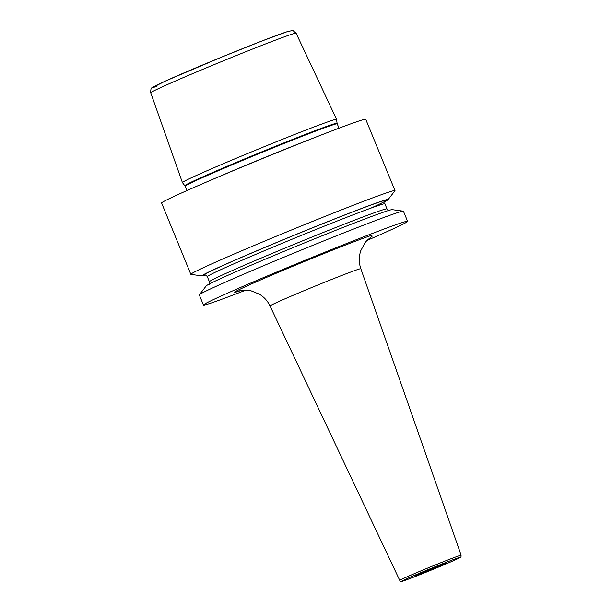 <?xml version="1.0" encoding="UTF-8"?>
<svg xmlns="http://www.w3.org/2000/svg" width="612" height="612" viewBox="0 0 612 612"><rect width="100%" height="100%" fill="white"/><g stroke="black" fill="none" stroke-linecap="round" stroke-linejoin="round"><path stroke-width="0.92" d="M336.569 119.348A83.309 2.15 157.7 0 0 336.569 119.332A83.309 2.15 157.7 0 0 332.737 120.204A83.309 2.15 157.7 0 0 246.98 153.78A83.309 2.15 157.7 0 0 182.407 182.56A83.309 2.15 157.7 0 0 182.414 182.575L184.824 185.734A82.283 2.127 -22.3 0 1 248.281 157.422A82.283 2.127 -22.3 0 1 333.288 124.137A82.283 2.127 -22.3 0 1 337.074 123.287L336.569 119.348L296.086 33.186A78.55 2.027 157.7 0 0 292.475 34.012A78.55 2.027 -22.3 0 0 211.622 65.668A78.55 2.027 -22.3 0 0 150.743 92.802L182.407 182.56M394.992 190.607L365.739 119.294A110.321 2.846 157.7 0 0 360.667 120.442A110.321 2.846 -22.3 0 0 247.041 164.926A110.321 2.846 -22.3 0 0 161.606 203.016L190.852 274.329A110.321 2.846 157.7 0 0 191.005 274.406L202.151 275.905A100.567 2.601 -22.3 0 1 277.848 241.97A100.567 2.601 -22.3 0 1 383.479 200.568A100.567 2.601 157.7 0 1 388.054 199.665L394.939 190.768A110.321 2.846 157.7 0 0 394.992 190.607A110.321 2.846 157.7 0 0 389.921 191.763A110.321 2.846 157.7 0 0 276.295 236.247A110.321 2.846 157.7 0 0 190.852 274.329M367.2 240.363A110.321 2.846 157.7 0 0 407.592 221.322L403.446 211.232A110.321 2.846 157.7 0 0 403.3 211.155A110.321 2.846 157.7 0 0 398.374 212.379A110.321 2.846 157.7 0 0 287.005 255.931A110.321 2.846 157.7 0 0 199.367 294.793A110.321 2.846 157.7 0 0 199.313 294.953L203.452 305.051A110.321 2.846 -22.3 0 0 208.524 303.896A110.321 2.846 157.7 0 0 245.573 290.249M407.592 221.322A110.321 2.846 157.7 0 0 402.52 222.477A110.321 2.846 -22.3 0 0 288.887 266.962A110.321 2.846 -22.3 0 0 203.452 305.051M403.3 211.155L392.154 209.648A100.567 2.601 157.7 0 0 387.664 210.773A100.567 2.601 -22.3 0 0 286.141 250.469A100.567 2.601 -22.3 0 0 206.244 285.896L199.367 294.793M205.617 275.109A100.567 2.601 -22.3 0 1 202.151 275.905M385.024 201.524A100.567 2.601 157.7 0 0 388.054 199.665M416.512 575.395A16.547 0.428 157.7 0 0 433.556 568.724A16.547 0.428 157.7 0 0 446.37 563.009A16.547 0.428 157.7 0 0 445.613 563.185A16.547 0.428 157.7 0 0 428.568 569.856A16.547 0.428 157.7 0 0 415.755 575.571A16.547 0.428 157.7 0 0 416.512 575.395M156.641 86.476A74.136 1.913 -22.3 0 1 200.461 65.905A74.136 1.913 -22.3 0 1 287.013 31.763M184.824 185.734L185.099 186.224A82.207 2.127 -22.3 0 1 248.77 157.842A82.207 2.127 -22.3 0 1 333.441 124.687A82.207 2.127 -22.3 0 1 337.22 123.831L337.074 123.287M217.053 177.518A82.207 2.127 -22.3 0 1 308.364 140.071M204.905 275.017C205.265 274.658 206.068 275.201 207.307 276.647L209.396 281.75A95.977 2.479 -22.3 0 1 283.731 248.617A95.977 2.479 -22.3 0 1 382.584 209.916A95.977 2.479 157.7 0 1 386.998 208.914C388.238 210.36 389.033 210.903 389.4 210.543M385.461 200.965L385.468 200.958C384.971 200.943 384.787 201.891 384.902 203.811A95.977 2.479 157.7 0 0 380.496 204.813A95.977 2.479 -22.3 0 0 281.635 243.515A95.977 2.479 -22.3 0 0 207.307 276.647M205.135 275.017A98.739 2.547 -22.3 0 1 272.73 244.157A98.739 2.547 -22.3 0 1 381.873 201.241A98.739 2.547 157.7 0 1 370.91 208.126M372.884 234.916A76.615 1.981 157.7 0 0 283.44 270.206A76.615 1.981 157.7 0 0 238.16 291.457A76.615 1.981 157.7 0 0 240.447 290.7M371.966 236.592L372.004 236.569C372.058 236.301 366.114 240.707 364.783 243.155L360.797 250.66C358.777 256.673 358.793 262.701 360.835 268.745A49.067 1.27 157.7 0 0 358.578 269.249A49.067 1.27 157.7 0 0 308.004 289.055A49.067 1.27 157.7 0 0 270.037 305.985C267.643 301.005 264.101 297.08 259.412 294.204L251.333 290.93C248.22 289.652 239.116 290.631 239.491 290.922L239.506 290.914M461.165 555.252C460.094 557.57 463.697 555.887 455.404 559.804C443.478 565.197 414.576 577.154 403.216 580.972C401.449 581.76 400.302 581.576 399.774 580.428A33.178 0.857 -22.3 0 1 425.447 568.984A33.178 0.857 -22.3 0 1 459.643 555.597A33.178 0.857 -22.3 0 1 461.165 555.252L360.835 268.745M458.778 557.654A31.526 0.811 -22.3 0 1 440.15 566.406A31.526 0.811 -22.3 0 1 403.346 580.926A31.526 0.811 -22.3 0 1 421.974 572.174A31.526 0.811 -22.3 0 1 458.778 557.654M150.743 92.802C150.659 89.451 151.141 87.768 152.189 87.753L165.821 80.868L221.207 57.299L261.538 41.157L287.349 31.633C294.67 30.478 290.685 28.932 296.086 33.186M339.01 128.199L337.22 123.831M186.889 190.592L185.099 186.224M209.396 281.75C209.388 283.999 209.205 284.947 208.837 284.603M384.902 203.811L386.998 208.914M399.774 580.428L270.037 305.985"/></g></svg>
